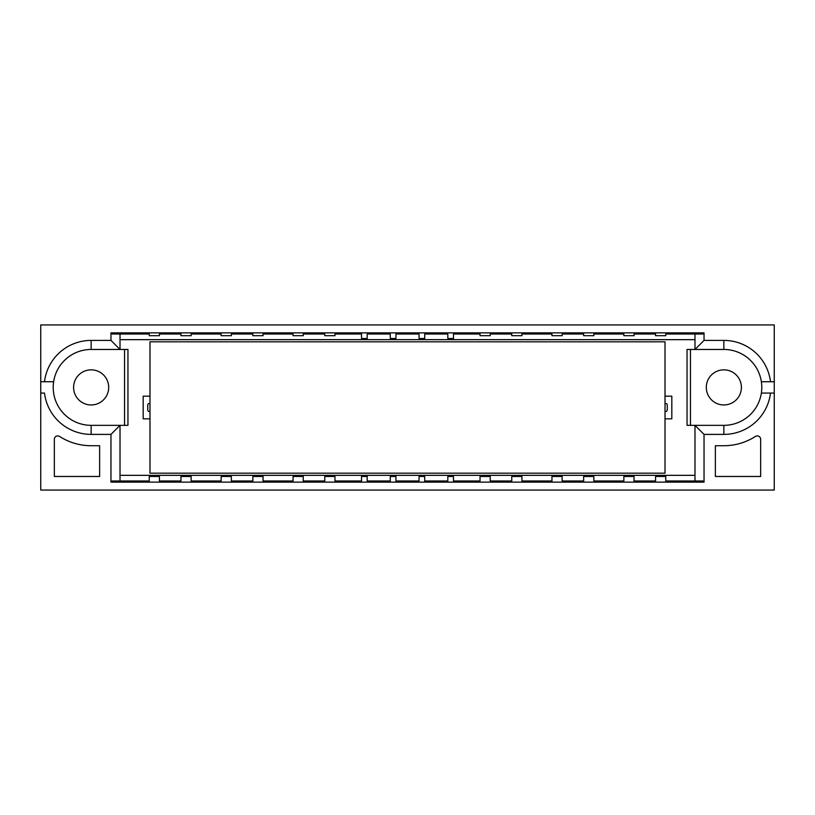 <?xml version="1.0" encoding="UTF-8"?>
<svg xmlns="http://www.w3.org/2000/svg" width="815" height="815" viewBox="0 0 815 815"><rect width="100%" height="100%" fill="white"/><g stroke="black" fill="none" stroke-linecap="round" stroke-linejoin="round"><path stroke-width="1.22" d="M774.25 393.064L774.25 490.06L40.75 490.06L40.75 324.94L774.25 324.94L774.25 393.064L770.511 393.064A46.995 46.995 0 0 1 723.852 434.395L704.038 434.395L704.038 482.134L110.962 482.134L110.962 434.395L120.019 425.338L91.148 425.338A37.938 37.938 0 0 1 53.637 381.736L44.489 381.736L53.637 381.736A37.938 37.938 0 0 1 91.148 349.462L127.955 349.462L127.955 425.338L120.019 425.338L120.019 480.993M741.406 387.4A17.553 17.553 0 0 0 723.852 369.847A17.553 17.553 0 0 0 706.299 387.4A17.553 17.553 0 0 0 723.852 404.953A17.553 17.553 0 0 0 741.406 387.4M40.75 393.064L44.489 393.064A46.995 46.995 0 0 0 91.148 434.395L110.962 434.395M91.148 349.462L91.148 340.405L110.962 340.405L110.962 332.866L704.038 332.866L704.038 340.405L723.852 340.405A46.995 46.995 0 0 1 770.511 381.736L761.363 381.736A37.938 37.938 0 0 1 761.363 393.064L770.511 393.064L761.363 393.064A37.938 37.938 0 0 1 723.852 425.338L694.981 425.338L704.038 434.395M91.148 340.405A46.995 46.995 0 0 0 44.489 381.736L40.75 381.736M715.366 476.469L715.366 445.724L723.852 445.724A58.323 58.323 0 0 0 755.423 436.443A3.392 3.392 0 0 1 760.66 439.295L760.66 476.469L715.366 476.469M99.634 476.469L54.34 476.469L54.34 439.295A3.392 3.392 0 0 1 59.577 436.443A58.323 58.323 0 0 0 91.148 445.724L99.634 445.724L99.634 476.469M694.981 480.993L694.981 425.338L687.045 425.338L687.045 349.462L723.852 349.462A37.938 37.938 0 0 1 761.363 381.736L774.25 381.736M704.038 340.405L694.981 349.462L694.981 334.007M704.038 332.866L702.907 334.007L665.763 334.007L665.763 335.699L655.566 335.699L655.566 334.007L634.05 334.007L634.05 335.699L623.862 335.699L623.862 334.007L593.85 334.007L593.85 335.699L583.652 335.699L583.652 334.007L562.136 334.007L562.136 335.699L551.949 335.699L551.949 334.007L521.936 334.007L521.936 335.699L511.749 335.699L511.749 334.007L490.223 334.007L490.223 335.699L480.035 335.699L480.035 334.007L453.476 334.007L453.476 338.531L447.812 338.531L447.812 334.007L424.717 334.007L424.717 338.531L419.053 338.531L419.053 334.007L395.947 334.007L395.947 338.531L390.283 338.531L390.283 334.007L367.188 334.007L367.188 338.531L361.524 338.531L361.524 334.007L334.965 334.007L334.965 335.699L324.778 335.699L324.778 334.007L303.251 334.007L303.251 335.699L293.064 335.699L293.064 334.007L263.051 334.007L263.051 335.699L252.864 335.699L252.864 334.007L231.348 334.007L231.348 335.699L221.15 335.699L221.15 334.007L191.138 334.007L191.138 335.699L180.95 335.699L180.95 334.007L159.434 334.007L159.434 335.699L149.237 335.699L149.237 334.007L112.093 334.007L110.962 332.866M149.98 418.829L143.185 418.829L143.185 396.172L149.98 396.172M665.02 396.172L671.815 396.172L671.815 418.829L665.02 418.829M120.019 334.007L120.019 349.462L110.962 340.405M110.962 482.134L112.093 480.993L149.237 480.993L149.237 476.469L159.434 476.469L159.434 480.993L180.95 480.993L180.95 476.469L191.138 476.469L191.138 480.993L221.15 480.993L221.15 476.469L231.348 476.469L231.348 480.993L252.864 480.993L252.864 476.469L263.051 476.469L263.051 480.993L293.064 480.993L293.064 476.469L303.251 476.469L303.251 480.993L324.778 480.993L324.778 476.469L334.965 476.469L334.965 480.993L361.524 480.993L361.524 476.469L367.188 476.469L367.188 480.993L390.283 480.993L390.283 476.469L395.947 476.469L395.947 480.993L419.053 480.993L419.053 476.469L424.717 476.469L424.717 480.993L447.812 480.993L447.812 476.469L453.476 476.469L453.476 480.993L480.035 480.993L480.035 476.469L490.223 476.469L490.223 480.993L511.749 480.993L511.749 476.469L521.936 476.469L521.936 480.993L551.949 480.993L551.949 476.469L562.136 476.469L562.136 480.993L583.652 480.993L583.652 476.469L593.85 476.469L593.85 480.993L623.862 480.993L623.862 476.469L634.05 476.469L634.05 480.993L655.566 480.993L655.566 476.469L665.763 476.469L665.763 480.993L702.907 480.993L704.038 482.134M108.701 387.4A17.553 17.553 0 0 0 91.148 369.847A17.553 17.553 0 0 0 73.594 387.4A17.553 17.553 0 0 0 91.148 404.953A17.553 17.553 0 0 0 108.701 387.4M124.552 425.338L124.552 349.462M690.448 349.462L690.448 425.338M149.98 403.537L148.707 403.537A2.262 0.958 -90 0 0 147.749 405.799L147.749 409.201A2.262 0.958 -90 0 0 148.707 411.463L149.98 411.463M665.02 411.463L666.293 411.463A2.262 0.958 -90 0 0 667.251 409.201L667.251 405.799A2.262 0.958 -90 0 0 666.293 403.537L665.02 403.537M149.98 473.179L149.98 341.821L665.02 341.821L665.02 473.179L149.98 473.179M91.148 434.395L91.148 425.338M723.852 425.338L723.852 434.395M723.852 340.405L723.852 349.462M694.981 339.661L120.019 339.661M120.019 475.339L694.981 475.339"/></g></svg>
